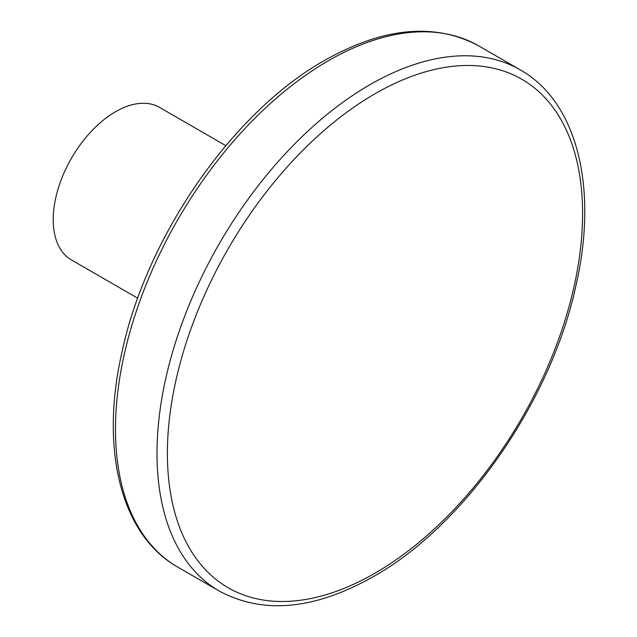 <?xml version="1.0" encoding="UTF-8"?>
<svg xmlns="http://www.w3.org/2000/svg" width="637" height="637" viewBox="0 0 637 637"><rect width="100%" height="100%" fill="white"/><g stroke="black" fill="none" stroke-linecap="round" stroke-linejoin="round"><path stroke-width="0.96" d="M137.743 298.212L71.448 259.936A88.081 50.849 -60 0 1 53.205 219.614A88.081 50.849 -60 0 1 91.648 130.983A88.081 50.849 -60 0 1 159.521 107.382L225.817 145.658M374.986 573.204A293.593 169.506 -60 0 1 195.201 317.425A293.593 169.506 -60 0 1 554.771 109.827A293.593 169.506 -60 0 1 374.986 573.204M520.262 69.871A300.935 173.742 120 0 0 219.327 243.613A300.935 173.742 120 0 0 219.327 591.104C263.304 614.633 314.678 609.784 373.465 576.565C465.233 525.151 551.706 400.394 576.151 284.604C598.286 187.756 577.218 101.848 520.262 69.871L478.737 45.896A300.935 173.742 -60 0 0 328.278 60.802A300.935 173.742 -60 0 0 131.684 325.985A300.935 173.742 -60 0 0 177.811 567.129L219.327 591.104M177.811 567.129C121.197 535.335 100.009 450.255 121.548 354.076C145.547 237.864 232.338 112.128 324.607 60.435C383.394 27.216 434.768 22.367 478.737 45.896"/></g></svg>
